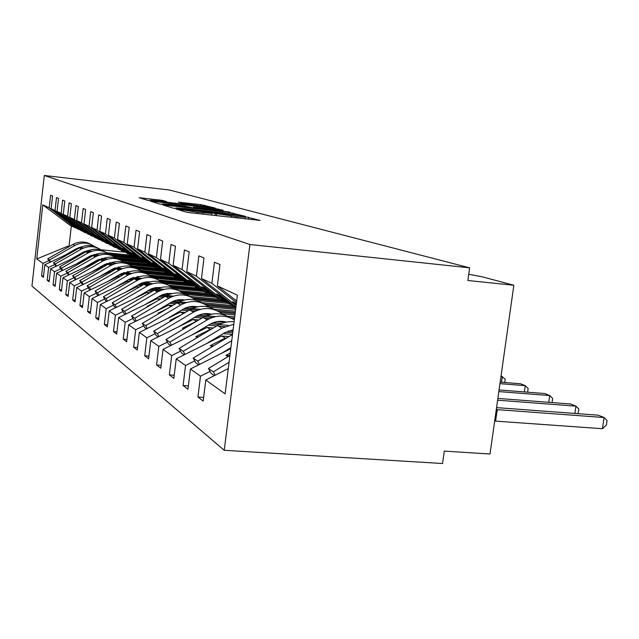 <?xml version="1.0" encoding="UTF-8"?>
<svg xmlns="http://www.w3.org/2000/svg" width="639" height="639" viewBox="0 0 639 639"><rect width="100%" height="100%" fill="white"/><g stroke="black" fill="none" stroke-linecap="round" stroke-linejoin="round"><path stroke-width="0.96" d="M178.273 209.209L176.332 209.113L186.069 212.092L190.773 212.803L260.105 220.399L245.272 216.717L243.419 216.605L245.392 217.196L236.797 216.677L212.012 212.987L210.087 212.875L211.884 213.434L197.435 212.276L178.273 209.209M162.554 200.398L139.198 197.723L148 200.43L152.162 201.045L215.159 208.058L200.662 204.592L178.353 202.172L182.53 203.37L207.994 206.852L201.197 206.397L150.197 200.167L166.563 201.581L162.554 200.398L162.458 201.237M249.913 244.513L44.307 175.485L31.95 286.064L224.241 450.295L249.913 244.513L469.633 267.829L467.884 280.513L513.844 285.258L482.573 276.887L468.746 274.251M44.307 175.485L169.295 189.991L469.633 267.829M166.028 205.271L163.233 205.087L173.393 208.21L177.914 208.889L245.16 216.294L228.73 212.332L166.028 205.271L165.948 205.926M160.237 204.176L150.788 201.277L153.52 201.461L214.209 208.33L223.219 210.271L195.885 207.308L193.242 207.14L196.301 208.026L229.872 212.1L160.237 204.176M69.236 246.542L67.478 246.319L36.758 258.963L42.805 204.839L49.203 207.811L50.617 195.214L52.558 196.013L51.128 208.705L77.215 228.778L79.236 229.569M49.203 207.811L75.09 227.732L75.969 227.827M51.128 208.705L55.034 210.519L56.488 197.619L58.524 198.449L57.055 211.453L83.733 232.005L85.858 232.828M55.034 210.519L81.504 230.903L82.431 230.998M57.055 211.453L61.152 213.362L62.646 200.135L64.787 201.013L63.277 214.345L90.578 235.384L92.807 236.254M61.152 213.362L88.238 234.233L89.212 234.329M63.277 214.345L67.59 216.349L69.124 202.787L71.376 203.713L69.827 217.388L97.775 238.946L100.123 239.857M67.59 216.349L95.315 237.732L96.337 237.836M69.827 217.388L74.364 219.489L75.945 205.582L78.317 206.549L76.72 220.583L105.355 242.692L107.831 243.651M74.364 219.489L102.767 241.406L103.845 241.518M76.72 220.583L81.504 222.811L83.134 208.522L85.642 209.544L83.989 223.962L113.351 246.638L115.955 247.652M81.504 222.811L110.611 245.288L111.753 245.408M83.989 223.962L89.045 226.31L90.73 211.629L93.374 212.707L91.673 227.524L121.785 250.807L124.541 251.886M89.045 226.31L118.894 249.378L120.092 249.506M91.673 227.524L97.016 230.008L98.757 214.912L101.553 216.054L99.796 231.302L130.699 255.217L133.623 256.351M97.016 230.008L127.648 253.707L128.918 253.835M99.796 231.302L105.451 233.93L107.256 218.386L110.22 219.6L108.398 235.296L140.149 259.881L143.24 261.087M105.451 233.93L136.914 258.284L138.256 258.42M108.398 235.296L114.405 238.083L116.266 222.076L119.421 223.362L117.536 239.537L150.165 264.834L153.456 266.112M114.405 238.083L146.73 263.14L148.16 263.276M117.536 239.537L123.918 242.501L125.851 225.99L129.206 227.364L127.249 244.05L160.812 270.097L164.319 271.455M123.918 242.501L157.162 268.292L158.688 268.444M127.249 244.05L134.046 247.205L136.051 230.168L139.629 231.63L137.601 248.851L172.155 275.697L175.885 277.15M134.046 247.205L168.265 273.78L169.886 273.931M137.601 248.851L144.853 252.221L146.938 234.617L150.756 236.182L148.647 253.979L184.248 281.679L188.241 283.221M144.853 252.221L180.094 279.626L181.827 279.794M148.647 253.979L156.403 257.581L158.568 239.377L162.665 241.055L160.469 259.474L197.187 288.069L201.453 289.723M156.403 257.581L192.738 285.873L194.591 286.048M160.469 259.474L168.784 263.332L171.044 244.481L175.437 246.279L173.145 265.353L211.046 294.922L215.631 296.696M168.784 263.332L206.277 292.566L208.266 292.75M173.145 265.353L182.083 269.506L184.439 249.961L189.168 251.894L186.772 271.687L225.942 302.279L230.879 304.188M182.083 269.506L220.814 299.747L222.955 299.947M186.772 271.687L196.405 276.16L198.873 255.864L203.977 257.956L201.469 278.508L236.111 305.61M196.405 276.16L235.927 307.063M43.556 276.088L41.559 275.896L43.42 277.334L44.834 264.746L48.62 267.453L54.563 264.626M74.851 250.544L44.834 264.746M84.532 251.518L89.795 252.054M108.694 253.955L133.799 256.495M49.275 280.441L47.182 280.249L49.131 281.759L50.585 268.859L54.563 271.711L60.649 268.803M81.504 254.314L50.585 268.859M91.529 255.32L97.272 255.896M116.05 257.773L140.931 260.273M55.281 285.018L53.077 284.818L55.13 286.4L56.623 273.188L60.801 276.176L67.039 273.196M88.501 258.268L56.623 273.188M98.909 259.306L105.171 259.929M123.758 261.782L149.542 264.346M61.6 289.834L59.275 289.619L61.432 291.288L62.973 277.733L67.375 280.88L73.765 277.813M95.874 262.437L95.075 262.357L62.973 277.733M106.689 263.5L113.542 264.179M131.842 265.992L158.975 268.668M68.245 294.891L65.801 294.667L68.069 296.424L69.659 282.518L74.3 285.841L80.857 282.686M103.638 266.814L102.575 266.711L69.659 282.518M114.9 267.925L122.416 268.66M140.34 270.417L166.691 272.997M75.258 300.226L72.678 299.995L75.075 301.848L76.712 287.566L81.608 291.072L88.342 287.822M111.841 271.439L110.475 271.303L76.712 287.566M123.591 272.581L131.858 273.388M149.27 275.082L176.644 277.741M82.663 305.857L79.939 305.618L82.463 307.575L84.156 292.902L89.332 296.608L96.257 293.261M120.523 276.32L118.814 276.152L84.156 292.902M132.8 277.502L141.922 278.38M158.656 279.994L186.221 282.654M90.498 311.816L87.607 311.56L90.283 313.629L92.024 298.541L97.511 302.463L104.628 299.012M129.709 281.479L127.64 281.28L92.024 298.541M142.585 282.71L152.689 283.676M168.52 285.186L196.964 287.901M98.789 318.118L95.73 317.847L98.566 320.043L100.371 304.507L106.186 308.677L113.51 305.107M139.462 286.943L136.978 286.711L100.371 304.507M152.993 288.221L164.271 289.283M178.88 290.665L209.28 293.541M107.592 324.796L104.341 324.516L107.352 326.849L109.221 310.85L115.403 315.275L122.944 311.584M149.83 292.742L146.882 292.462L109.221 310.85M164.103 294.076L168.984 294.531M189.871 296.48L219.888 299.292M116.945 331.897L113.486 331.601L116.689 334.085L118.622 317.583L125.204 322.296L132.984 318.478M160.876 298.908L157.41 298.581L118.622 317.583M175.981 300.298L181.5 300.809M201.748 302.678L232.588 305.53M126.913 339.453L123.223 339.141L126.642 341.785L128.647 324.764L135.668 329.788L143.687 325.834M172.658 305.466L168.616 305.099L128.647 324.764M188.721 306.928L194.975 307.503M214.337 309.268L235.416 311.185M137.553 347.504L133.607 347.185L137.249 350.012L139.342 332.416L146.85 337.791L155.133 333.686M185.27 312.471L180.573 312.048L139.342 332.416M202.451 314.013L209.544 314.652M227.676 316.281L234.705 316.912M148.927 356.115L144.702 355.779L148.607 358.798L150.78 340.611L158.823 346.37L167.394 342.105M198.785 319.955L193.353 319.476L150.78 340.611M217.324 321.601L225.407 322.312M161.124 365.34L156.587 364.989L160.772 368.224L163.041 349.389L171.683 355.58L180.549 351.138M213.314 327.983L207.052 327.44L163.041 349.389M174.231 375.245L169.351 374.869L173.856 378.36L176.22 358.83L185.534 365.492L194.727 360.867M228.97 336.601L221.765 335.986L176.22 358.83M188.361 385.9L183.097 385.517L187.954 389.271L190.422 368.999L200.486 376.203L197.93 397.003L203.186 401.068L205.774 379.989L225.136 393.856L237.404 295.194L217.356 285.889L236.678 301.033M230.751 348.662L190.422 368.999M217.356 285.889L219.992 264.506L214.464 262.246L211.876 283.341L236.478 302.614M228.275 368.575L205.774 379.989M513.844 285.258L490.017 454.009L444.281 451.11L442.571 463.515L224.241 450.295M74.867 249.537L76.353 249.689M86.76 250.744L91.872 251.255M106.857 252.772L130.652 255.177M48.772 260.648L42.965 263.404L41.559 275.896M81.353 253.236L83.078 253.411M93.973 254.506L99.572 255.065M114.006 256.519L139.054 259.035M47.182 280.249L48.62 267.453M88.166 257.126L90.155 257.325M101.585 258.46L107.735 259.075M121.466 260.448L146.307 262.925M53.077 284.818L54.563 271.711M95.339 261.207L97.607 261.431M109.652 262.629L116.018 263.26M129.246 264.57L154.742 267.094M59.275 289.619L60.801 276.176M102.887 265.504L105.475 265.76M118.223 267.014L119.916 267.182M137.489 268.907L164.447 271.559M65.801 294.667L67.375 280.88M110.843 270.033L113.774 270.321M127.369 271.647L129.206 271.823M146.259 273.484L172.945 276.088M72.678 299.995L74.3 285.841M119.253 274.81L122.56 275.129M137.201 276.551L139.11 276.735M155.469 278.316L183.401 281.016M79.939 305.618L81.608 291.072M128.135 279.866L131.874 280.217M147.992 281.767L149.71 281.927M165.134 283.404L194.855 286.256M87.607 311.56L89.332 296.608M137.553 285.21L141.754 285.609M175.278 288.78L204.176 291.528M95.73 317.847L97.511 302.463M147.545 290.873L152.266 291.32M185.861 294.467L216.453 297.335M104.341 324.516L106.186 308.677M158.168 296.895L163.464 297.383M196.788 300.474L228.171 303.381M113.486 331.601L115.403 315.275M169.487 303.293L175.421 303.837M208.729 306.888L235.639 309.356M123.223 339.141L125.204 322.296M181.564 310.123L188.217 310.722M191.484 311.017L195.039 311.337M222.005 313.773L234.944 314.947M133.607 347.185L135.668 329.788M194.48 317.415L201.948 318.078M204.448 318.302L209.336 318.733M144.702 355.779L146.85 337.791M208.33 325.227L216.701 325.954M218.322 326.098L224.768 326.665M156.587 364.989L158.823 346.37M223.219 333.606L232.524 334.405M169.351 374.869L171.683 355.58M183.097 385.517L185.534 365.492M36.758 258.963L42.965 263.404M201.469 278.508L211.876 283.341M78.693 229.513L71.368 223.514L81.504 230.903M134.925 257.301L110.835 254.873M85.059 252.277L83.342 252.101M136.466 258.06L112.28 255.632M84.148 252.796L82.423 252.629M85.291 232.772L77.83 226.645L88.238 234.233M143.463 261.255L118.047 258.715M92.232 256.127L90.259 255.927M146.73 263.14L144.406 261.982L119.709 259.522M91.281 256.678L89.292 256.479M92.216 236.198L84.62 229.944L95.315 237.732M151.044 265.265L125.508 262.733M103.766 260.568L101.25 260.321M99.796 260.177L97.543 259.953M153.552 266.191L127.473 263.603M98.789 260.752L96.521 260.528M99.5 239.793L91.76 233.403L102.767 241.406M95.075 262.357L95.538 262.629M160.173 269.602L133.184 266.934C126.059 261.942 118.534 261.495 110.611 265.584L81.928 282.15L79.699 280.633L82.591 284.738M112.001 264.85L108.734 264.522M107.775 264.434L105.219 264.179M161.507 270.441L135.588 267.885M106.713 265.041L104.133 264.786M107.176 243.587L97.743 236.31L99.285 237.053L110.611 245.288M102.575 266.711L103.198 267.078M170.23 274.203L141.826 271.423M120.723 269.354L116.617 268.955M116.202 268.915L113.319 268.636M171.324 275.058L144.039 272.39M115.092 269.562L112.16 269.275M115.26 247.589L105.603 240.12L107.224 240.903L118.894 249.378M110.475 271.303L111.274 271.767M178.473 278.82L150.932 276.152M129.973 274.115L121.873 273.332M182.035 279.954L152.817 277.126M123.95 274.331L120.635 274.011M123.806 251.806L113.894 244.146L115.611 244.977L127.648 253.707M118.814 276.152L119.812 276.735M189.088 283.884L160.533 281.136M139.805 279.147L130.931 278.292M190.718 284.874L161.827 282.103C154.103 276.495 145.868 275.952 137.129 280.481L106.018 298.597L103.39 296.792L105.483 300.53L106.753 301.408M138.296 279.842L135.524 279.578M133.343 279.371L129.605 279.011M132.848 256.271L122.672 248.403L124.485 249.282L134.717 257.197L136.914 258.284M127.64 281.28L128.846 281.983M199.352 289.14L170.661 286.408M150.293 284.467L140.54 283.54M202.188 290.298L172.115 287.438M148.615 285.202L144.909 284.85M143.312 284.698L139.11 284.299M118.814 287.822L118.079 288.245M136.978 286.711L138.423 287.55M210.846 294.763L181.372 291.983M161.499 290.114L150.748 289.1M213.059 295.913L183.002 293.085M159.622 290.889L154.862 290.441M153.919 290.354L149.199 289.906M129.629 292.678L127.353 294.012M144.406 261.982L133.894 253.843L131.969 252.908L142.417 261.008M152.577 266.024L141.842 257.701L143.887 258.691L154.686 267.07L157.162 268.292M146.882 292.462L148.599 293.461M224.073 300.825L192.69 297.902M173.504 296.113L161.611 295.002M225.527 301.959L194.544 299.076M171.396 296.927L165.413 296.368M165.221 296.352L159.934 295.857M141.219 297.782L137.193 300.138M163.384 271.367L152.33 262.789L154.51 263.843L165.629 272.47L168.265 273.78M157.41 298.581L159.423 299.755M235.527 307.016L204.664 304.18M186.428 302.495L173.193 301.281M235.799 308.11L206.796 305.45M184.016 303.357L171.364 302.191M153.664 303.142L147.154 306.329L147.681 306.656M174.886 277.054L163.512 268.212L165.836 269.338L177.283 278.237L180.094 279.626M168.616 305.099L170.972 306.464M235.256 312.479L217.316 310.85M200.382 309.308L185.582 307.966M235.112 313.613L219.816 312.223M197.579 310.211L183.577 308.941M167.059 308.765L158.137 313.166L158.855 313.605M187.171 283.125L175.453 274.003L177.938 275.209L189.727 284.387L192.738 285.873M180.573 312.048L183.305 313.629M234.529 318.302L230.647 317.95M215.575 316.601L198.857 315.107M234.377 319.516L233.674 319.452M212.22 317.535L196.644 316.145M181.516 314.692L169.862 320.451L170.797 321.034M200.311 289.619L188.225 280.202L190.893 281.487L203.05 290.969L206.277 292.566M193.353 319.476L196.453 321.273L182.403 328.254L183.585 328.989M221.597 323.494L213.122 322.743M228.091 325.387L210.67 323.861M214.408 296.576L201.932 286.847L204.792 288.237L217.348 298.03L220.814 299.747M207.052 327.44L210.375 329.365L195.853 336.617L197.315 337.528M232.908 331.322L228.49 330.938M210.918 329.412L210.375 329.365M232.732 332.735L225.759 332.136M229.553 304.068L216.661 293.996L219.744 295.49L232.724 305.634L235.911 307.207M221.765 335.986L225.343 338.063L210.311 345.611L212.1 346.721M226.39 338.151L225.343 338.063M230.2 353.127L225.894 355.3L228.051 356.65M210.023 371.371L200.486 376.203M236.35 303.685L232.548 301.696L236.238 304.587M203.633 397.41L197.93 397.003M42.805 204.839L69.883 225.16L75.09 227.732M67.478 246.319L68.549 246.934M124.956 252.205L100.906 249.761M83.597 248.004L78.813 247.517M71.344 225.879L69.004 246.518M229.76 355.619L225.894 355.3M213.506 345.875L210.311 345.611M198.473 336.841L195.853 336.617M184.511 328.438L182.403 328.254M171.532 320.602L169.862 320.451M159.415 313.278L158.137 313.166M148.088 306.416L147.154 306.329M137.473 299.979L136.842 299.923M177.506 208.482L239.05 215.415L223.075 212.827L184.879 208.538L175.917 207.971L177.458 208.833M169.886 204.376L162.578 203.889L174.351 205.71L191.572 207.515L184.256 205.998L169.886 204.376M602.441 428.713L606.387 425.007L607.05 420.55L604.095 417.523L497.206 409.631L495.584 421.117L602.441 428.713L604.095 417.523L598.304 415.182L496.567 407.618M496.351 409.12L497.206 409.631M229.896 355.532L208.434 368.471L211.182 373.48L214.329 375.652M229.058 362.297L213.314 371.802L208.434 368.471M213.314 371.802L215.183 375.221M574.884 413.441L575.947 406.148L570.555 403.976L497.869 398.416M577.991 413.673L578.894 409.112L575.947 406.148L497.613 400.198M497.358 411.3L496.056 411.204M232.516 334.477L193.186 358.064L195.838 362.888L198.665 364.845M231.741 340.691L197.699 361.147L193.186 358.064M197.699 361.147L199.496 364.422M221.334 353.407L230.879 347.672M548.757 402.306L549.732 395.557L544.7 393.528L499.059 389.95M552.072 402.562L552.663 398.456L549.732 395.557L498.827 391.587M234.098 321.752C228.219 321.209 222.644 322.479 217.364 325.563L179.056 348.431L181.628 353.079L184.176 354.837M233.786 324.253L221.957 328.142L183.241 351.282L179.056 348.431M183.241 351.282L184.983 354.437M206.173 343.806L224.497 332.839L233.099 329.804M524.355 391.931L525.25 385.668L520.545 383.775L500.161 382.138M527.638 392.194L528.165 388.504L525.25 385.668L499.954 383.648M230.375 317.847C221.565 312.471 212.428 312.351 202.97 317.471L165.94 339.477L168.424 343.974L170.725 345.555M234.337 319.859C225.551 314.803 216.517 314.811 207.236 319.867L169.83 342.129L165.94 339.477M169.83 342.129L171.508 345.164M192.099 334.9L209.696 324.404C215.079 321.329 220.655 320.554 226.43 322.096M501.511 382.242L502.334 376.419L500.984 376.307M504.762 382.505L505.233 379.191L501.048 375.9M222.875 314.492L222.324 314.037C213.378 307.391 203.785 306.768 193.529 312.167L157.346 333.614L153.719 331.138L156.132 335.491L158.208 336.921M216.03 310.282C207.499 305.13 198.673 305.011 189.551 309.931L153.719 331.138M157.346 333.614L158.967 336.545M178.984 326.609L195.925 316.561C200.91 313.701 206.101 312.918 211.501 314.188M221.693 321.329L222.588 322.064M223.299 321.465L224.201 322.208M209.025 307.135L208.657 306.832C199.975 300.394 190.678 299.771 180.741 304.987L145.7 325.666L142.313 323.358L144.662 327.567L146.531 328.861M202.627 303.221C194.36 298.269 185.829 298.165 177.027 302.894L142.313 323.358M145.7 325.666L147.274 328.502M166.747 318.877L183.066 309.228C187.682 306.592 192.515 305.785 197.571 306.824M207.771 313.613L208.969 314.596M209.296 313.765L210.175 314.484M196.077 300.258L195.869 300.09C187.443 293.844 178.409 293.229 168.784 298.261L134.813 318.238L131.642 316.073L133.918 320.155L135.62 321.329M190.079 296.616C182.067 291.855 173.808 291.743 165.301 296.304L131.642 316.073M134.813 318.238L136.339 320.978M155.293 311.656L171.036 302.383C175.318 299.931 179.815 299.124 184.535 299.947M194.767 306.416L195.79 307.255M196.221 306.576L196.74 307.008M183.944 293.828L183.88 293.772C175.685 287.702 166.915 287.103 157.569 291.967L124.613 311.281L121.634 309.252L123.854 313.206L125.388 314.268M178.313 290.425C170.533 285.825 162.53 285.729 154.303 290.13L121.634 309.252M124.613 311.281L126.091 313.925M144.558 304.883L162.298 294.707L166.795 293.485L172.322 293.525M182.594 299.691L183.281 300.25M167.258 284.603C159.694 280.162 151.93 280.074 143.967 284.315L112.24 302.83L114.389 306.68L115.787 307.647M172.554 287.79C164.59 281.927 156.084 281.352 147.042 286.048L115.036 304.739L112.24 302.83M115.036 304.739L116.474 307.311M134.462 298.525L151.523 288.756L155.692 287.582L160.836 287.502M156.843 279.115C149.494 274.834 141.954 274.738 134.23 278.852L103.39 296.792M106.018 298.597L107.416 301.081M124.964 292.55L141.387 283.157L146.043 281.911L150.037 281.847M147.026 273.947C139.869 269.802 132.545 269.714 125.052 273.692L95.043 291.104L97.088 294.739L98.238 295.53M151.739 276.759C144.214 271.367 136.235 270.856 127.784 275.225L97.527 292.798L95.043 291.104M97.527 292.798L98.885 295.218M116.01 286.919L129.813 278.892L139.845 276.527M137.744 269.067C130.779 265.049 123.654 264.961 116.378 268.819L87.16 285.721L89.148 289.259L90.195 289.978M142.209 271.711C134.885 266.527 127.137 266.048 118.958 270.273L89.508 287.326L87.16 285.721M89.508 287.326L90.834 289.675M107.544 281.599L120.939 273.835L130.212 271.519M128.958 264.442C122.177 260.544 115.244 260.464 108.167 264.203L79.699 280.633M81.928 282.15L83.214 284.435M99.54 276.575L112.544 269.051L121.106 266.798M120.635 260.065C114.022 256.279 107.272 256.207 100.387 259.833L72.638 275.816L75.394 279.762M124.653 262.429C117.704 257.605 110.395 257.182 102.711 261.143L74.747 277.254L72.638 275.816M74.747 277.254L76.001 279.475M91.952 271.815L104.588 264.522L112.472 262.333M112.736 255.904C106.29 252.237 99.708 252.157 93.006 255.688L65.929 271.24L68.565 275.05M116.554 258.14C109.78 253.491 102.663 253.084 95.211 256.926L67.934 272.605L65.929 271.24M67.934 272.605L69.156 274.77M84.755 267.294L97.048 260.225L104.277 258.108M105.235 251.958C98.933 248.387 92.519 248.315 85.985 251.742L59.563 266.894L62.079 270.577M108.862 254.074C102.256 249.577 95.331 249.194 88.086 252.924L61.464 268.188L59.563 266.894M61.464 268.188L62.662 270.297M77.918 263.012L89.883 256.143L96.489 254.114M98.086 248.196C91.936 244.721 85.682 244.657 79.308 247.996L53.5 262.757L55.912 266.319M101.545 250.216C95.099 245.863 88.35 245.496 81.305 249.114L55.313 263.995L53.5 262.757M55.313 263.995L56.48 266.048M71.416 258.931L83.062 252.253L89.077 250.32M91.289 244.617C85.275 241.238 79.164 241.175 72.95 244.417L47.733 258.819L50.042 262.27M94.58 246.534C88.286 242.317 81.712 241.973 74.851 245.488L49.459 260.001L47.733 258.819M49.459 260.001L50.601 262.006M65.218 255.049L76.576 248.555L82.008 246.726M182.594 211.03L182.706 210.063M197.283 213.53L197.435 212.276M202.787 214.145L202.938 212.891M214.968 215.503L215.223 213.466M216.349 215.655L216.573 213.857M231.214 217.316L231.366 216.07M236.638 217.923L236.797 216.677M248.236 219.217L248.491 217.196M181.348 210.646L181.46 209.688M228.586 213.506L228.73 212.332M232.995 214.137L233.139 212.987M176.156 208.673L176.228 208.098M153.44 202.1L153.52 201.461M214.081 209.36L214.209 208.33M218.338 209.848L218.442 208.953M193.242 208.058L193.345 207.172M180.837 202.89L180.901 202.347M200.542 205.59L200.662 204.592M204.616 206.173L204.736 205.191M141.786 198.521L141.858 197.906M158.392 200.774L158.512 199.799M494.73 420.638L495.624 421.021M496.223 410.022L497.222 409.719M221.957 328.142L217.364 325.563M207.236 319.867L202.97 317.471M193.529 312.167L189.551 309.931M180.741 304.987L177.027 302.894M168.784 298.261L165.301 296.304M157.569 291.967L154.303 290.13M147.042 286.048L143.967 284.315M137.129 280.481L134.23 278.852M127.784 275.225L125.052 273.692M118.958 270.273L116.378 268.819M110.611 265.584L108.167 264.203M102.711 261.143L100.387 259.833M95.211 256.926L93.006 255.688M88.086 252.924L85.985 251.742M81.305 249.114L79.308 247.996M74.851 245.488L72.95 244.417M211.669 215.135L211.868 213.522M245.184 218.873L245.376 217.292M175.837 208.626L175.917 207.971M193.13 208.042L193.242 207.14M162.498 204.568L162.578 203.889M150.125 200.79L150.197 200.167M207.931 207.363L207.987 206.908"/></g></svg>
